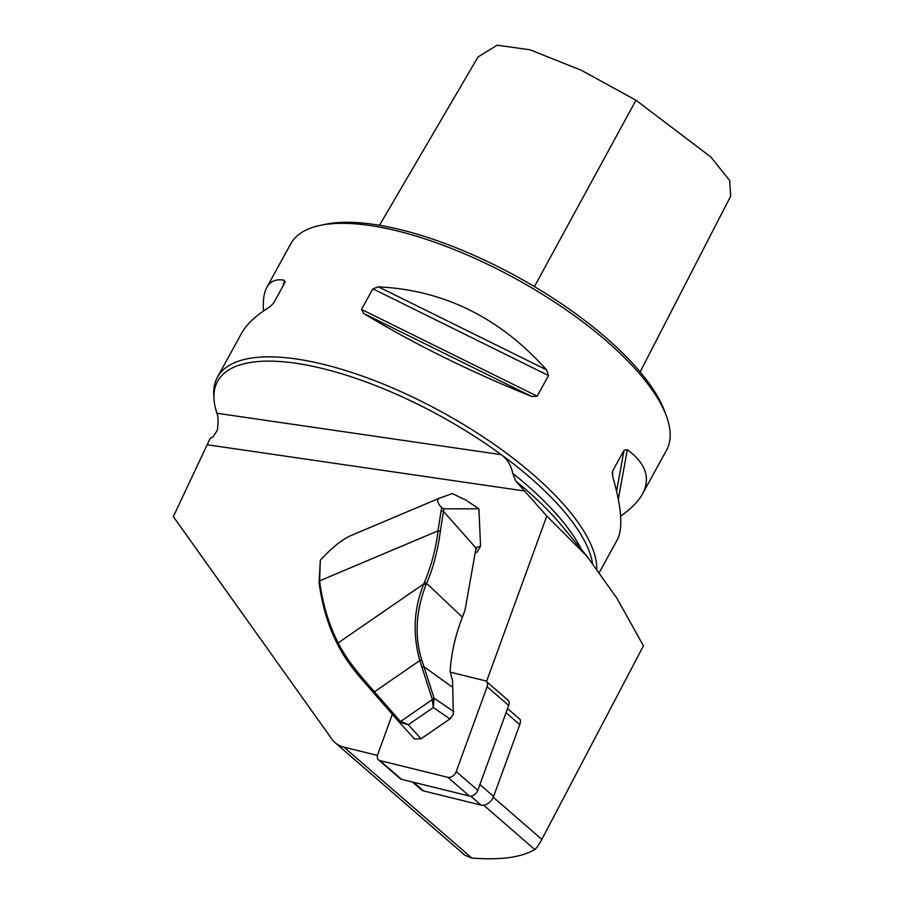 <?xml version="1.0" encoding="UTF-8"?>
<svg xmlns="http://www.w3.org/2000/svg" width="904" height="904" viewBox="0 0 904 904"><rect width="100%" height="100%" fill="white"/><g stroke="black" fill="none" stroke-linecap="round" stroke-linejoin="round"><path stroke-width="1.36" d="M263.493 310.976C262.815 300.557 263.923 292.681 266.816 287.359L290.783 243.752A214.372 77.71 28.8 0 1 320.14 225.401L325.237 224.328A210.078 76.151 28.8 0 1 517.257 276.793A210.078 76.151 28.8 0 1 664.44 410.811L666.259 415.682A214.372 77.71 28.8 0 1 666.497 450.294L642.518 493.912C638.314 501.505 631.015 508.907 620.63 516.127M464.95 855.229L471.888 858.077C500.827 860.258 521.777 857.387 534.727 849.466C536.117 848.517 538.253 845.624 541.112 840.776L643.433 645.851L617.127 598.55L587.137 556.468L546.784 516.014L486.51 681.582M399.398 722.341L414.473 738.941L421.049 738.794L449.898 718.917L453.333 714.296L452.734 687.356A171.658 117.215 130.9 0 1 452.61 680.87L450.147 671.615A172.031 117.475 130.9 0 1 459.187 626.088A172.031 117.475 130.9 0 1 462.385 617.251L465.04 610.098L476.035 548.073A8.577 3.661 -112.9 0 1 476.792 547.485L480.566 546.072L478.894 508.816L466.114 500.228L452.328 493.584L439.819 498.025C436.417 499.528 437.095 502.805 441.841 507.845L444.079 508.85A84.038 35.866 67.1 0 0 443.446 511.348L440.338 531.258C437.683 551.248 433.095 568.582 426.575 583.261A177.365 121.113 -49.1 0 0 425.976 584.73C415.761 611.454 414.382 636.597 421.818 660.146L434.089 698.148L433.321 707.527L432.078 698.589L419.806 660.541L374.459 691.786L399.851 720.793L408.303 724.771L399.229 722.16L362.775 680.486C351.95 668.101 343.588 656.168 337.712 644.688A315.688 215.57 130.9 0 1 319.067 582.289L320.321 560.254L319.62 580.843A313.982 214.406 -49.1 0 0 338.152 642.891L423.829 583.871A179.071 122.277 130.9 0 1 424.428 582.391C431.626 564.977 436.146 547.79 437.999 530.851L441.107 510.737A85.744 36.601 -112.9 0 1 441.841 507.845M480.566 546.072L477.188 552.084L475.278 552.886M465.074 855.342L335.147 742.692A42.872 29.278 -49.1 0 1 331.915 739.133L173.331 516.625L210.157 438.383L213.039 436.892L217.288 430.315C218.406 422.778 218.305 417.094 216.971 413.252A212.225 76.93 28.8 0 1 214.022 399.093A212.225 76.93 28.8 0 1 307.744 365.284A212.225 76.93 28.8 0 1 501.257 454.655C507.404 459.232 511.223 465.47 512.715 473.346L515.675 480.973L546.784 516.014M335.147 742.692A42.872 29.278 -49.1 0 0 344.006 747.201L377.443 755.439M507.551 708.566L520.263 719.573A10.294 7.029 -49.1 0 1 519.766 724.601L506.048 712.714M216.971 413.252L501.257 454.655A212.225 76.93 28.8 0 1 592.538 563.181M214.022 399.093L213.773 395.206A214.372 77.71 28.8 0 1 217.378 377.284A214.372 77.71 28.8 0 1 424.247 402.743A214.372 77.71 28.8 0 1 596.776 568.706M599.431 572.277L617.319 539.744C623.195 528.433 621.636 507.313 612.652 476.408L612.697 470.837L624.042 450.226L627.331 449.717C645.806 463.356 650.869 478.092 642.518 493.912M266.816 287.359C270.307 281.099 276.138 278.748 284.308 280.285L284.839 282.681L273.505 303.292L269.641 306.976C255.979 315.417 246.634 324.152 241.617 333.203L217.378 377.284M285.212 281.698L284.839 282.681M378.46 286.85C443.954 290.06 499.98 317.733 546.524 369.86L548.502 375.567L537.168 396.189L531.857 396.551C470.295 371.725 414.281 344.051 363.792 313.53L361.521 309.428L372.855 288.805L378.46 286.85L546.524 369.86M320.14 225.401A214.372 77.71 28.8 0 1 516.071 278.929A214.372 77.71 28.8 0 1 666.259 415.682M477.188 552.084L475.278 552.796M439.819 498.025L351.656 535.258C342.187 539.338 331.745 547.666 320.321 560.254M478.894 508.816L444.079 508.85M464.667 611.138L462.113 618.065A173.737 118.639 -49.1 0 0 459.04 626.54M462.113 618.065L462.385 617.251L426.575 583.261L424.428 582.391M453.356 714.239L450.418 718.567M450.305 718.646L421.445 738.534M421.818 660.146L419.806 660.541C412.461 634.02 413.806 608.46 423.829 583.871L425.976 584.73M337.712 644.688L338.152 642.891C343.351 653.411 351.735 665.434 363.306 678.972L374.459 691.786L373.838 693.153M434.315 699.425L432.315 699.594L400.562 721.471L400.11 722.985L399.229 722.16L399.851 720.793M432.078 698.589L434.089 698.148L453.831 711.719M421.049 738.794L421.569 738.444L421.049 738.794L408.303 724.771L433.321 707.527L449.898 718.917M412.348 781.971L421.4 789.825A10.294 7.029 -49.1 0 0 423.535 790.91L481.075 805.091A10.294 7.029 -49.1 0 0 493.607 796.447L519.766 724.601M379.488 225.288L478.013 56.963L497.177 45.2L530.004 49.788L581.374 70.297L635.964 100.231L710.781 156.968L729.686 180.495L730.669 196.157L640.134 371.917M392.359 714.307L377.714 754.535A6.859 4.689 -49.1 0 0 378.505 759.868L400.088 778.581A6.859 4.689 -49.1 0 0 401.5 779.304L469.447 796.051A6.859 4.689 -49.1 0 0 477.809 790.288L508.692 705.448A6.859 4.689 -49.1 0 0 507.901 700.125L486.318 681.413A6.859 4.689 -49.1 0 0 484.894 680.689L450.124 672.113M378.505 759.868A6.859 4.689 -49.1 0 0 379.917 760.592L447.864 777.338A6.859 4.689 -49.1 0 0 456.226 771.575L487.109 686.735A6.859 4.689 -49.1 0 0 486.318 681.413M483.663 805.193L534.727 849.466M493.279 797.271L541.869 839.398M207.592 444.813L524.919 491.041M344.006 747.201L471.888 858.077M515.675 480.973A215.66 78.173 28.8 0 1 562.085 526.072L587.148 556.457M512.715 473.346A212.225 76.93 28.8 0 1 581.566 549.688M627.331 449.717L618.313 499.177M624.042 450.226L616.584 491.143M612.697 470.837L612.189 473.685M284.308 280.285L283.393 285.314M548.502 375.567L372.855 288.805M537.168 396.189L361.521 309.428M531.857 396.551L363.792 313.53M476.035 548.073L443.446 511.348L441.107 510.737M476.792 547.485L475.267 551.79M440.338 531.258L437.999 530.851L319.575 580.865M452.734 687.356L423.829 666.644L421.829 667.084M362.775 680.486L363.306 678.972M319.067 582.289L319.62 580.843M423.535 790.91L413.569 782.276M481.075 805.091L470.769 796.153M493.607 796.447L479.9 784.559M534.422 286.613L635.964 100.231M508.692 705.448L487.109 686.735M477.809 790.288L456.226 771.575M469.447 796.051L447.864 777.338M401.5 779.304L379.917 760.592M399.308 722.251L414.473 738.941M453.13 715.087L453.401 714.329"/></g></svg>
